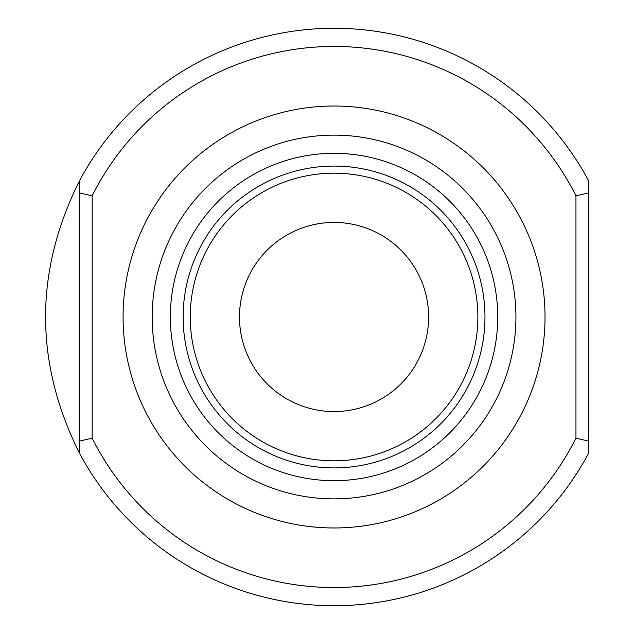 <?xml version="1.0" encoding="UTF-8"?>
<svg xmlns="http://www.w3.org/2000/svg" width="634" height="634" viewBox="0 0 634 634"><rect width="100%" height="100%" fill="white"/><g stroke="black" fill="none" stroke-linecap="round" stroke-linejoin="round"><path stroke-width="0.95" d="M588.677 192.871L588.677 180.88A288.732 288.732 0 0 0 79.424 180.88C34.284 271.629 34.284 362.371 79.424 453.12A288.732 288.732 0 0 0 588.677 453.12L588.677 192.871L575.949 195.843A270.544 270.544 0 0 0 92.152 195.843L92.152 438.157A270.544 270.544 0 0 0 575.949 438.157L575.949 195.843M428.624 317A94.577 94.577 0 0 0 286.766 235.095A94.577 94.577 0 0 0 286.766 398.905A94.577 94.577 0 0 0 428.624 317M79.424 453.12L79.424 441.129L92.152 438.157M588.677 441.129L575.949 438.157M79.424 180.88L79.424 192.871L92.152 195.843M515.925 317A181.879 181.879 0 0 0 243.115 159.491A181.879 181.879 0 0 0 243.115 474.509A181.879 181.879 0 0 0 515.925 317M484.962 317A150.908 150.908 0 0 0 258.593 186.309A150.908 150.908 0 0 0 258.593 447.691A150.908 150.908 0 0 0 484.962 317M497.738 317A163.691 163.691 0 0 0 252.205 175.238A163.691 163.691 0 0 0 252.205 458.762A163.691 163.691 0 0 0 497.738 317M79.424 441.129L79.424 192.871M545.026 317A210.979 210.979 0 0 0 228.565 134.289A210.979 210.979 0 0 0 228.565 499.711A210.979 210.979 0 0 0 545.026 317M477.862 317A143.815 143.815 0 0 0 262.143 192.459A143.815 143.815 0 0 0 262.143 441.541A143.815 143.815 0 0 0 477.862 317"/></g></svg>
